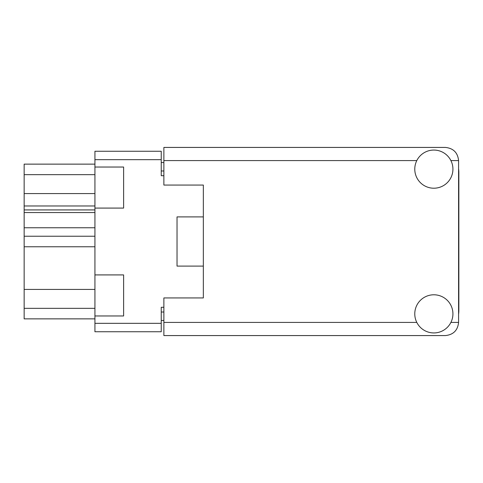 <?xml version="1.0" encoding="UTF-8"?>
<svg xmlns="http://www.w3.org/2000/svg" width="483" height="483" viewBox="0 0 483 483"><rect width="100%" height="100%" fill="white"/><g stroke="black" fill="none" stroke-linecap="round" stroke-linejoin="round"><path stroke-width="0.72" d="M94.934 289.426L24.15 289.426L24.15 236.235L94.934 236.235M94.934 315.967L123.618 315.967L123.618 274.918L94.934 274.918L94.934 323.332L161.244 323.332L161.244 331.755L94.934 331.755L94.934 323.332M94.934 274.918L94.934 151.245L161.244 151.245L161.244 175.715L163.876 175.715M163.876 307.285L161.244 307.285L161.244 323.332M177.032 257.288L177.032 266.103L203.343 266.103L203.343 297.945L163.876 297.945L163.876 322.415L416.799 322.415M177.032 266.103L177.032 216.897L203.343 216.897L203.343 185.055L203.343 297.945M94.934 208.082L123.618 208.082L123.618 167.033L94.934 167.033M163.876 320.44L161.244 320.44M161.244 162.56L163.876 162.56M177.032 216.897L177.032 225.712M94.934 318.865L24.15 318.865L24.15 308.335L94.934 308.335M24.15 289.426L24.15 308.335M94.934 227.759L24.15 227.759L24.15 236.235M94.934 212.556L24.15 212.556L24.15 227.759M94.934 209.924L24.15 209.924L24.15 205.975L94.934 205.975M94.934 193.574L24.15 193.574L24.15 205.975M94.934 174.665L24.15 174.665L24.15 193.574M24.15 174.665L24.15 164.135L94.934 164.135M24.15 212.556L24.15 209.924M458.584 314.192A24.995 24.995 0 0 0 458.85 310.575L458.85 172.425A24.995 24.995 0 0 0 458.584 168.809M433.855 332.938A19.079 19.079 0 0 0 452.927 313.859A19.079 19.079 0 0 0 433.855 294.787A19.079 19.079 0 0 0 414.776 313.859A19.079 19.079 0 0 0 433.855 332.938M433.855 188.213A19.079 19.079 0 0 0 452.927 169.141A19.079 19.079 0 0 0 433.855 150.062A19.079 19.079 0 0 0 414.776 169.141A19.079 19.079 0 0 0 433.855 188.213M203.343 185.055L163.876 185.055L163.876 147.43L445.429 147.43C453.362 148.263 457.751 152.652 458.584 160.585L458.584 322.415C457.751 330.348 453.362 334.737 445.429 335.57L163.876 335.57L163.876 322.415M94.934 246.765L24.15 246.765M161.244 159.668L94.934 159.668M161.244 312.018L163.876 312.018M163.876 170.982L161.244 170.982M450.905 322.415L458.584 322.415M458.584 160.585L450.905 160.585M416.799 160.585L163.876 160.585"/></g></svg>
